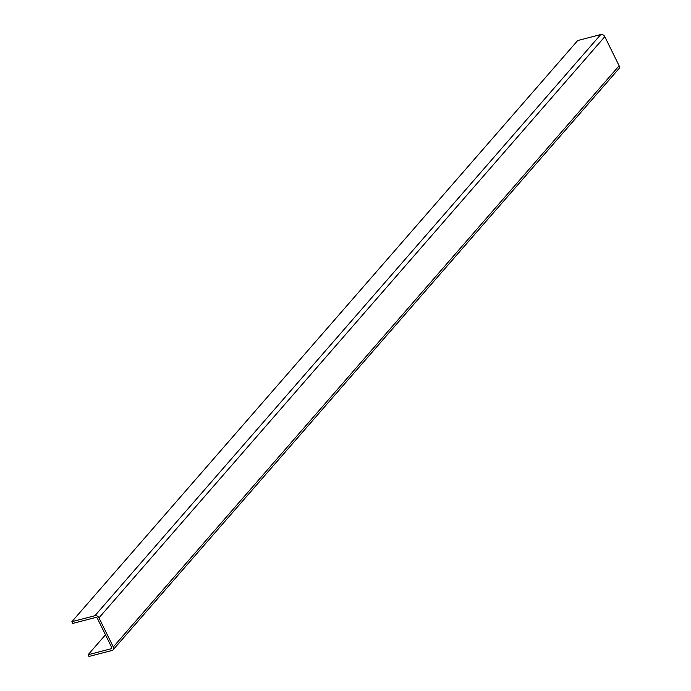 <?xml version="1.0" encoding="UTF-8"?>
<svg xmlns="http://www.w3.org/2000/svg" width="691" height="691" viewBox="0 0 691 691"><rect width="100%" height="100%" fill="white"/><g stroke="black" fill="none" stroke-linecap="round" stroke-linejoin="round"><path stroke-width="1.04" d="M113.108 649.808L618.946 68.642A3.3 2.583 -139 0 0 619.127 65.783L604.806 36.683A3.3 2.583 -139 0 0 600.747 34.55L577.711 40.527L71.873 621.693L72.728 623.42L95.755 617.443A1.287 1.011 -139 0 1 97.345 618.272L111.666 647.372A1.287 1.011 -139 0 1 111.165 648.745L88.128 654.722L88.975 656.45L112.011 650.473A3.3 2.583 -139 0 0 113.108 649.808A3.3 2.583 -139 0 0 113.289 646.949L98.968 617.849A3.3 2.583 -139 0 0 94.909 615.716L71.873 621.693M105.473 634.796L88.128 654.722M600.747 34.55L94.909 615.716M604.806 36.683L98.968 617.849M619.127 65.783L113.289 646.949M111.787 648.028L111.165 648.745"/></g></svg>
